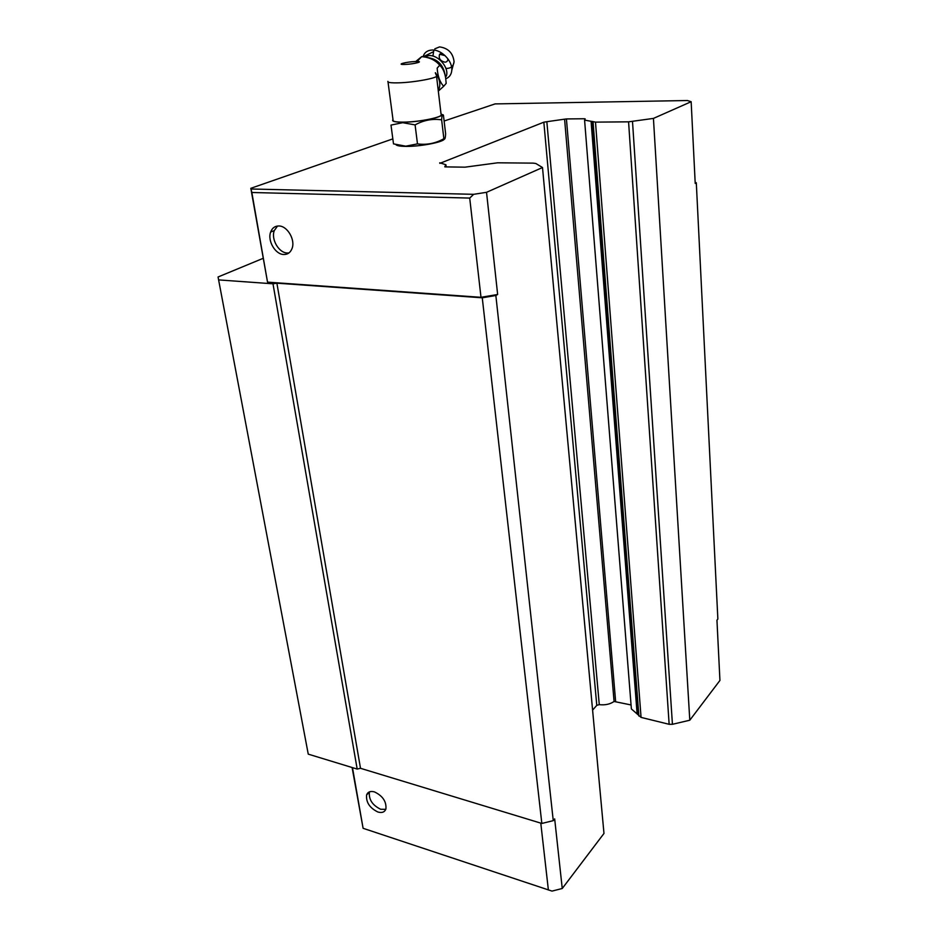 <?xml version="1.0" encoding="UTF-8"?>
<svg xmlns="http://www.w3.org/2000/svg" width="938" height="938" viewBox="0 0 938 938"><rect width="100%" height="100%" fill="white"/><g stroke="black" fill="none" stroke-linecap="round" stroke-linejoin="round"><path stroke-width="1.41" d="M542.504 167.527L603.978 833.436L562.249 888.497L554.675 818.909L553.256 820.656L495.85 295.493L497.644 294.485L486.529 192.313L542.504 167.527L535.879 163.517L533.194 163.13L497.632 162.802L464.99 167.175L444.858 166.882M444.12 121.025L495.076 103.907L687.413 100.53L691.154 101.714L653.434 118.411L628.577 121.834L595.489 122.128L641.064 717.394L631.38 708.929L631.239 707.1M369.525 791.836L369.384 792.2C368.693 799.551 372.445 805.238 380.652 809.26L385.799 809.342M374.508 791.918C382.774 795.928 386.573 801.638 385.905 809.037C384.639 812.167 381.977 813.164 377.908 812.015C369.678 807.981 365.914 802.283 366.606 794.92C367.837 791.836 370.475 790.828 374.508 791.918M277.531 226.023L274.283 230.607C270.871 239.213 278.867 252.955 287.286 253.002L288.963 252.932M283.71 254.503C287.708 254.573 290.487 252.557 292.07 248.441C295.505 239.811 287.333 225.882 278.891 225.976C274.94 225.964 272.196 227.981 270.66 232.026C267.26 240.667 275.28 254.444 283.71 254.503M592.593 710.148L596.779 705.341L543.841 122.186L439.816 163.364M543.841 122.186L546.842 121.706L599.276 704.649L596.779 705.341M352.102 767.507L363.1 828.301L552.013 891.1L562.249 888.497M691.154 101.714L695.21 183.414L696.301 182.804L717.863 619.057L716.949 620.194L719.938 680.437L689.793 720.22L672.429 724.3L669.146 724.3L641.064 717.394M631.063 704.954L614.073 701.472C610.063 704.239 605.139 705.294 599.276 704.649M444.823 166.636L445.949 164.76L439.746 162.79M497.644 294.485L480.995 297.311L267.529 282.139L250.821 188.304L392.834 138.883M250.821 188.304L251.841 192.489L469.715 198.082L473.667 194.318L251.079 188.995M486.529 192.313L473.667 194.318M614.073 701.472L564.594 119.173L546.842 121.706M564.594 119.173L566.423 118.938L615.598 701.214M637.125 713.912L591.081 121.295L584.585 120.111L585.16 118.856L584.374 118.751L566.423 118.938M591.081 121.295L591.995 121.412L637.922 714.486M595.489 122.128L591.995 121.412M395.93 144.651C396.809 145.753 400.198 146.328 406.095 146.387C400.585 146.34 397.255 145.824 396.106 144.839L395.942 144.651M540.78 823.13L548.378 889.974M689.793 720.22L653.434 118.411M480.995 297.311L469.715 198.082M352.477 767.624L363.1 828.301M553.256 820.656L541.836 823.447L360.497 768.292L357.179 769.066L308.25 754.14L218.062 276.98L262.957 258.407M541.836 823.447L482.261 297.803L495.85 295.493M593.062 121.87L638.907 716.069M696.301 182.804L695.164 182.277M267.529 282.139L251.841 192.489M482.261 297.803L276.886 283.17L272.993 283.804L218.613 279.899M272.993 283.804L357.179 769.066M360.497 768.292L276.886 283.17M424.257 56.995L428.912 55.588C438.398 54.744 449.501 68.017 446.289 76.224L445.222 75.439M417.164 61.345L421.725 56.62L415.815 61.439M404.981 64.429C395.109 64.816 406.142 61.826 415.487 61.521C425.43 61.076 414.537 64.124 404.981 64.429M393.045 120.005L393.151 120.779C394.159 121.706 397.513 122.163 403.223 122.128C419.333 122.139 444.659 116.84 441.071 114.295L436.545 76.236M441.024 113.932C447.039 116.324 420.306 122.221 402.977 122.21C394.792 122.198 391.463 121.33 392.999 119.63M402.672 122.69L390.994 125.094L393.503 143.877L405.732 146.176L417.492 143.889L415.088 124.895L402.672 122.69M406.119 146.398C420.341 146.574 443.076 142.189 444.342 139.094M443.873 138.707L441.634 119.853C441.892 115.292 442.49 113.744 443.428 115.222L445.62 133.712C445.398 138.296 444.823 139.961 443.873 138.707C435.549 143.408 426.755 145.144 417.492 143.889M441.634 119.853C432.512 118.493 423.671 120.17 415.088 124.895M435.349 72.707C439.793 78.839 440.907 84.443 438.714 89.497L438.222 90.365M438.316 91.115L443.697 86.284C439.899 82.263 437.718 76.201 437.167 68.122L439.699 65.238C435.595 60.22 429.604 57.347 421.725 56.62M443.697 86.284L446.183 83.388L445.656 77.971C444.729 72.249 442.736 68.005 439.699 65.238M445.913 68.38L447.192 68.415C451.307 68.087 453.593 65.859 454.074 61.744C453.054 53.079 448.212 48.131 439.57 46.9L434.833 48.823M433.825 50.101L432.934 56.081M423.003 56.808C424.281 52.645 427.236 50.382 431.855 50.031C441.27 49.233 452.773 61.029 451.776 70.35C451.389 74.559 449.384 77.362 445.761 78.769M447.836 58.731C447.918 60.829 446.969 61.99 444.987 62.201C440.156 60.947 438.374 58.297 439.629 54.228L441.81 53.22M669.146 724.3L628.577 121.834M632.505 121.518L672.429 724.3M435.42 73.094L436.463 75.579C440.028 77.608 414.373 82.532 398.122 82.849C392.377 82.99 389 82.696 388.004 81.946L387.875 81.383M427.2 57.499C437.307 58.848 443.264 64.628 445.081 74.852M446.042 165.58L446.207 166.952M584.585 120.111L631.38 708.929M366.606 794.92L369.384 792.2M270.66 232.026L274.283 230.607M393.151 120.779L388.004 81.946M438.714 89.497L440.098 89.544M433.039 51.93L423.132 56.819M454.074 61.744L451.776 70.35M445.081 55.647L439.629 54.228"/></g></svg>
